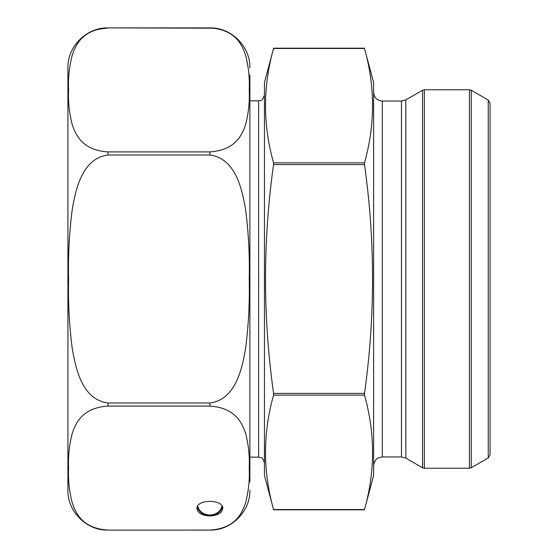 <?xml version="1.0" encoding="UTF-8"?>
<svg xmlns="http://www.w3.org/2000/svg" width="558" height="558" viewBox="0 0 558 558"><rect width="100%" height="100%" fill="white"/><g stroke="black" fill="none" stroke-linecap="round" stroke-linejoin="round"><path stroke-width="0.84" d="M364.5 48.462L373.616 82.486L373.616 475.514L364.5 509.538L273.56 509.538C262.839 471.405 262.839 433.273 273.56 395.134L273.56 393.404C262.846 316.895 262.846 240.631 273.56 164.596L273.56 162.866C262.839 124.727 262.839 86.595 273.56 48.462L364.5 48.462C375.22 86.595 375.22 124.727 364.5 162.866L273.56 162.866M364.5 509.538C375.22 471.405 375.22 433.273 364.5 395.134L364.5 393.404C375.22 316.902 375.22 240.631 364.5 164.596L364.5 162.866M273.56 509.538L264.443 475.514L264.443 82.486L273.56 48.462M490.07 111.928L490.07 446.072L490.07 111.928M373.616 465.686C374.313 459.108 378.973 457.532 378.819 457.7L382.349 456.953L382.349 101.047C377.048 100.531 374.132 97.615 373.616 92.314M382.349 101.047L401.481 101.047L405.847 99.875L422.518 90.25L424.338 89.768L469.445 89.768L471.266 90.25L471.266 467.75L469.445 468.232L469.445 89.768M471.266 467.75L488.25 457.937L488.25 100.063L471.266 90.25M488.25 100.063L490.07 103.209L490.07 454.791L488.25 457.937M249.886 143.253L249.886 149.928M249.886 123.702L249.886 133.118M249.886 134.931L249.886 135.775M249.886 135.894L249.886 139.786M249.886 482.084L249.886 75.093M249.886 82.835L249.886 76.439M249.886 113.623L249.886 116.357M249.886 116.531L249.886 123.137M249.886 111.502L249.886 112.688M249.886 104.186L249.886 105.595M249.886 490.07C250.437 511.463 231.242 530.651 209.857 530.1L107.959 530.1L209.857 530.093C235.364 528.426 242.012 513.325 245.569 502.87C248.54 491.375 249.761 479.789 249.217 468.127C249.775 456.507 248.561 444.921 245.583 433.371C241.942 422.762 235.406 407.807 209.857 406.098L107.959 406.098C82.458 407.765 75.804 422.866 72.247 433.322C69.276 444.817 68.055 456.395 68.599 468.064C68.041 479.678 69.255 491.263 72.233 502.821C75.874 513.423 82.41 528.377 107.959 530.093C86.574 530.651 67.379 511.463 67.93 490.07L67.93 67.93C67.379 46.537 86.574 27.349 107.959 27.9C82.507 29.56 75.728 44.71 72.226 55.214C69.248 66.793 68.041 78.399 68.599 90.047C68.055 101.675 69.276 113.239 72.268 124.741C75.776 135.238 82.71 150.311 107.959 151.902L209.857 151.902C235.309 150.248 242.095 135.099 245.597 124.594C248.568 113.023 249.775 101.41 249.217 89.761C249.768 78.134 248.54 66.569 245.548 55.075C242.039 44.577 235.113 29.497 209.857 27.907L107.959 27.9L96.401 29.665M107.959 155.005C82.458 158.339 75.804 188.541 72.247 209.459C69.276 232.449 68.055 255.606 68.599 278.937C68.041 302.171 69.255 325.342 72.233 348.45C75.874 369.661 82.41 399.57 107.959 402.995L209.857 402.995C235.364 399.661 242.012 369.459 245.569 348.541C248.54 325.551 249.761 302.394 249.217 279.063C249.775 255.829 248.561 232.658 245.583 209.55C241.942 188.339 235.406 158.43 209.857 155.005L107.959 155.005L107.959 151.902M107.959 27.9L214.481 28.186M209.857 515.99C202.038 515.536 197.734 513.053 196.953 508.54C196.332 498.971 223.381 498.971 222.761 508.54C221.979 513.053 217.676 515.536 209.857 515.99M197.797 505.89A12.171 10.539 180 0 0 209.857 514.992A12.171 10.539 180 0 0 221.917 505.89M197.274 506.901A12.904 11.174 180 0 0 209.857 515.62A12.904 11.174 180 0 0 222.44 506.901M364.5 164.596L273.56 164.596M364.5 393.404L273.56 393.404M364.5 395.134L273.56 395.134M249.886 457.155L258.619 457.155L258.619 100.845L249.886 100.845M382.349 456.953L401.481 456.953L401.481 101.047M401.481 456.953L405.847 458.125L405.847 99.875M405.847 458.125L422.518 467.75L422.518 90.25M424.338 89.768L424.338 468.232L469.445 468.232M107.959 406.098L107.959 402.995M209.857 155.005L209.857 151.902M209.857 406.098L209.857 402.995M364.5 509.803L273.56 509.803M364.5 48.197L273.56 48.197M258.619 457.155L261.06 457.686C262.086 457.49 263.216 459.248 264.443 462.98M258.619 100.845C260.293 99.736 261.625 103.028 264.443 95.02M424.338 468.232L422.518 467.75M209.857 27.9C231.242 27.349 250.437 46.537 249.886 67.93"/></g></svg>
